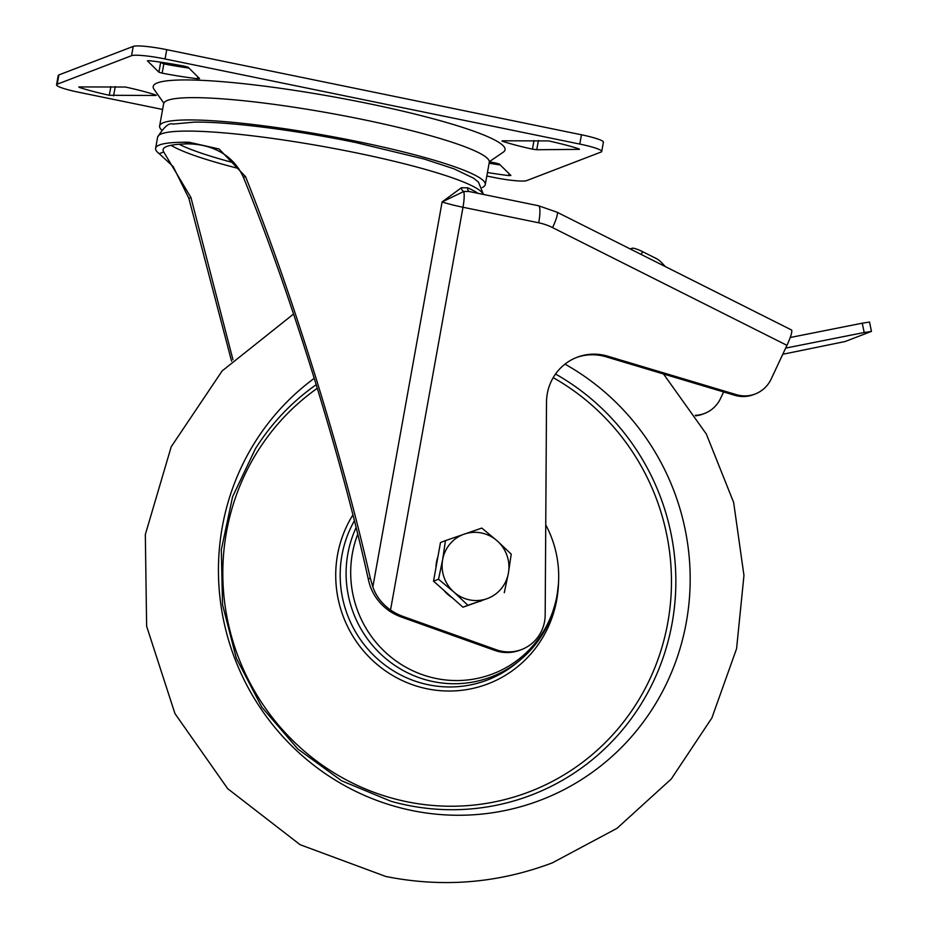 <?xml version="1.0" encoding="UTF-8"?>
<svg xmlns="http://www.w3.org/2000/svg" width="928" height="928" viewBox="0 0 928 928"><rect width="100%" height="100%" fill="white"/><g stroke="black" fill="none" stroke-linecap="round" stroke-linejoin="round"><path stroke-width="1.39" d="M487.455 172.515A67.883 8.248 -169.8 0 0 508.706 175.578L510.864 175.462L499.38 164.082L496.109 163.108A67.883 8.248 -169.8 0 0 489.323 161.855M548.61 140.917L548.982 140.998A67.883 8.248 10.2 0 1 578.585 148.747L579.49 149.222L578.852 149.362L536.744 149.733L532.452 149.153A67.883 8.248 10.2 0 1 502.848 141.404L501.955 140.94L502.593 140.801L548.61 140.917M188.117 67.234L184.858 66.271A67.883 8.248 -169.8 0 0 149.57 60.703L147.413 60.819L158.897 72.187L162.156 73.161A67.883 8.248 -169.8 0 0 197.444 78.729L199.601 78.613L188.117 67.234M125.454 87.035L125.825 87.116A67.883 8.248 10.2 0 1 155.428 94.865L156.322 95.34L155.684 95.48L109.295 95.282A67.883 8.248 10.2 0 1 79.692 87.534L78.787 87.058L79.425 86.919L125.454 87.035M163.804 103.136L154.06 89.343A178.756 21.727 10.2 0 1 367.523 103.402A178.756 21.727 10.2 0 1 503.266 152.169L489.323 161.704M161.426 129.816A165.439 20.114 10.2 0 1 159.628 125.999L163.641 103.704A165.439 20.114 10.2 0 1 361.99 119.352A165.439 20.114 10.2 0 1 489.288 162.296L485.274 184.591A165.439 20.114 10.2 0 1 482.258 187.549M159.628 125.999A165.439 20.114 10.2 0 1 357.988 141.648A165.439 20.114 10.2 0 1 485.274 184.591M552.566 227.615A19.012 2.993 -63.3 0 0 557.02 212.187L791.41 329.927A19.012 2.993 116.7 0 1 786.956 345.344L552.566 227.615A57.049 55.518 69 0 0 538.727 222.801L462.991 207.257L390.526 610.021A57.049 55.518 69 0 0 403.286 616.517L401.65 617.143A57.049 55.518 69 0 1 388.89 610.647C377.847 602.574 370.991 592.122 368.335 579.292L368.254 578.933C354.89 518.601 336.806 451.495 314.012 377.603C290.371 301.6 266.846 234.854 243.438 177.387C229.947 147.366 199.543 143.19 184.51 143.968A157.83 19.186 -169.8 0 0 163.108 149.628A157.83 19.186 -169.8 0 0 163.722 151.96L190.936 197.536L232.974 359.751M368.254 578.933L370.295 578.144C356.41 517.082 338.198 450.022 315.636 376.965C292.297 301.878 268.923 235.086 245.514 176.587L219.101 148.99L188.999 142.251A165.439 20.114 -169.8 0 0 155.614 148.283A165.439 20.114 -169.8 0 0 159.233 153.677L173.153 166.541L188.86 198.337L231.559 361.154M370.295 578.144L372.847 586.89L442.111 201.944L461.425 187.723L467.677 187.804A165.439 20.114 10.2 0 1 477.978 193.326M58.882 74.936L57.211 84.228A28.524 3.468 -169.8 0 0 56.55 84.796L58.22 75.516A28.524 3.468 10.2 0 1 58.882 74.936L133.214 46.4A28.524 3.468 10.2 0 1 166.738 49.671L165.068 58.963L579.78 144.072L581.45 134.78A28.524 3.468 10.2 0 1 603.397 142.181L601.727 151.473A28.524 3.468 -169.8 0 0 579.78 144.072M165.068 58.963A28.524 3.468 -169.8 0 0 131.544 55.692L133.214 46.4M57.211 84.228L131.544 55.692M56.55 84.796A28.524 3.468 -169.8 0 0 78.497 92.208L162.597 109.469M601.727 151.473A28.524 3.468 -169.8 0 1 601.066 152.041L526.733 180.589A28.524 3.468 -169.8 0 1 493.197 177.318L486.817 176.007M159.697 62.037L163.838 63.881A67.883 8.248 -169.8 0 0 188.987 68.104M166.738 49.671L581.45 134.78M489.126 163.224A67.883 8.248 -169.8 0 0 500.25 164.952M695.258 415.326A30.427 29.615 -111 0 0 704.572 413.436A30.427 29.615 -111 0 0 720.511 398.518L723.596 391.952M403.286 616.517L496.318 649.762A38.036 37.016 69 0 0 521.664 649.519A38.036 37.016 69 0 0 545.177 614.951L546.511 402.207A49.439 48.117 -111 0 1 577.077 357.268A49.439 48.117 -111 0 1 607.596 356.155L736.426 394.667A30.427 29.615 69 0 0 755.206 393.982A30.427 29.615 69 0 0 771.156 379.065L786.956 345.344M576.265 357.582A49.439 48.117 -111 0 1 605.961 356.781L734.79 395.293A30.427 29.615 69 0 0 753.571 394.609L755.206 393.982M704.572 413.436L702.937 414.062A30.427 29.615 -111 0 1 695.571 415.825M401.65 617.143L494.694 650.389A38.036 37.016 69 0 0 520.028 650.145L521.664 649.519M390.526 610.021C381.86 603.78 375.968 596.066 372.847 586.89M538.727 222.801A19.012 3.712 -78.4 0 0 538.46 205.738L468.768 191.435L463.733 191.528L442.111 201.944A38.036 4.628 10.2 0 0 462.991 207.257A19.012 3.712 -78.4 0 0 463.733 191.528A3.805 3.202 72.4 0 1 461.425 187.723M469.243 191.539A3.805 3.387 114.2 0 1 467.677 187.804M665.33 266.591L661.235 262.288A19.012 18.502 69 0 0 655.98 258.39L642.594 251.662L641.26 254.504M631.516 249.609L632.154 248.228L630.24 248.959M632.154 248.228A9.512 1.601 25.1 0 1 642.594 251.662M785.668 348.104L864.188 332.502L862.251 323.199L790.238 337.502M782.78 354.276L845.095 341.527L871.23 331.482L864.188 332.502M862.251 323.199L869.524 322.051L871.45 331.354M564.966 364.124A241.5 235.028 -111 0 1 686.326 622.201A241.5 235.028 -111 0 1 411.858 810.504A241.5 235.028 -111 0 1 222.291 526.965A241.5 235.028 -111 0 1 314.244 378.357A241.5 235.028 -111 0 0 222.291 526.965A241.5 235.028 -111 0 0 411.858 810.504A241.5 235.028 -111 0 0 686.326 622.201A241.5 235.028 -111 0 0 564.966 364.124M545.734 524.819A106.488 103.634 -111 0 1 512.036 664.019A106.488 103.634 -111 0 1 389.366 655.783A106.488 103.634 -111 0 1 357.779 534.122M435.974 567.576A34.232 33.315 -111 0 1 436.52 562.043A34.232 33.315 -111 0 1 437.935 556.672M481.644 600.752A34.232 33.315 -111 0 1 479.602 601.46M452.284 597.76A34.232 33.315 -111 0 1 443.816 590.266M504.275 592.737L508.405 573.179A34.232 33.315 -111 0 1 486.759 598.769L462.944 607.214L433.527 581.16L440.475 542.544L445.463 540.63L442.644 559.688A34.232 33.315 -111 0 1 464.29 534.099A34.232 33.315 -111 0 1 497.176 540.85L481.818 528.078L445.463 540.63M453.873 592.018A34.232 33.315 -111 0 1 442.644 559.688L438.515 579.246L453.873 592.018L467.921 605.3L486.759 598.769A34.232 33.315 -111 0 1 453.873 592.018M508.405 573.179A34.232 33.315 69 0 0 497.176 540.85L511.224 554.132L508.405 573.179M433.527 581.16L438.515 579.246M462.944 607.214L467.921 605.3M234.297 162.934A154.036 18.722 10.2 0 1 179.174 144.269M171.019 145.302A157.83 19.186 -169.8 0 0 238.693 168.525M483.163 194.393A165.439 20.114 -169.8 0 0 355.981 152.795A165.439 20.114 -169.8 0 0 157.621 137.135C163.966 126.916 169.024 122.566 172.805 124.085L194.335 122.125C229.065 121.614 295.568 130.117 355.818 142.552L424.235 159.071L454.094 168.861L473.593 178.199L478.465 182.108L483.442 194.451M184.51 143.968L188.999 142.251M159.233 153.677L163.722 151.96M188.86 198.337L190.936 197.536M243.438 177.387L245.514 176.587M734.79 395.293L736.426 394.667M607.596 356.155L605.961 356.781M494.694 650.389L496.318 649.762M79.692 87.534L79.796 86.919M109.295 95.282L110.85 86.64M113.587 95.851L115.246 86.594M158.897 72.187L160.567 62.907M162.156 73.161L163.838 63.881M197.444 78.729L197.78 76.815M532.452 149.153L534.006 140.511M536.744 149.733L538.414 140.476M502.848 141.404L502.964 140.789M508.706 175.578L509.043 173.664M555.524 374.019A233.45 227.186 -111 0 1 672.127 623.094A233.45 227.186 -111 0 1 406.812 805.121A233.45 227.186 -111 0 1 390.966 801.27L341.701 780.831L297.795 748.954L261.928 707.322L236.327 658.277L222.534 604.708L221.316 549.77L232.603 496.7L255.525 448.549A233.45 227.186 -111 0 1 316.193 384.702M556.846 596.785A108.785 105.862 -111 0 1 520.04 660.121A108.785 105.862 -111 0 1 398.588 667.835A108.785 105.862 -111 0 1 347.826 553.888A108.785 105.862 -111 0 1 356.155 527.522M553.192 377.638A229.68 223.52 -111 0 1 667.8 622.618A229.68 223.52 -111 0 1 406.766 801.711A229.68 223.52 -111 0 1 226.478 532.046A229.68 223.52 -111 0 1 317.295 388.298M558.401 584.385L556.904 596.704C552.009 622.386 539.725 643.522 520.04 660.121L516.548 663.01A110.293 107.335 -111 0 1 516.536 663.021A110.293 107.335 -111 0 1 393.402 670.828A110.293 107.335 -111 0 1 341.933 555.292A110.293 107.335 -111 0 1 354.426 520.678M558.517 582.61A114.086 111.024 -111 0 1 556.742 599.824A114.086 111.024 -111 0 1 427.089 688.785A114.086 111.024 -111 0 1 337.537 554.84A114.086 111.024 -111 0 1 352.953 514.854M155.614 148.283L157.621 137.135M557.02 212.187L538.46 205.738M468.768 191.435L469.522 191.678M663.532 373.996L706.312 433.991L733.654 502.477L743.954 575.464L736.577 648.695L711.892 717.912L671.246 779.01L616.992 828.333L552.322 862.866C498.15 883.294 442.656 887.829 385.839 876.484L300.127 844.712L227.685 788.672L174.951 713.586L146.636 626.249L145.325 534.551L171.216 446.762L222.152 370.91L293.561 314.035"/></g></svg>
